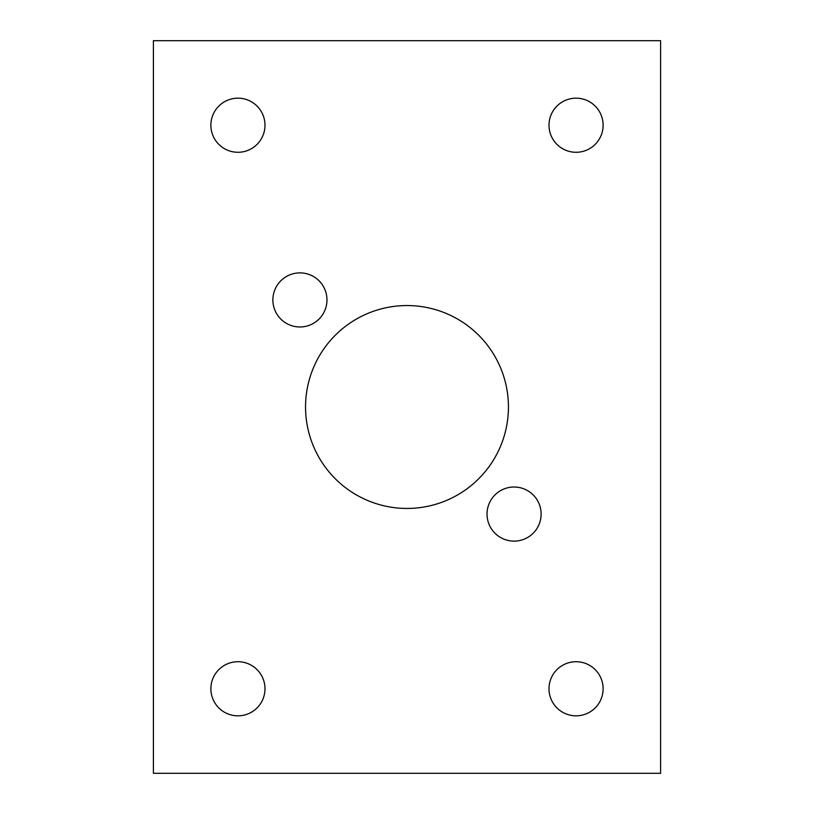 <?xml version="1.0" encoding="UTF-8"?>
<svg xmlns="http://www.w3.org/2000/svg" width="814" height="814" viewBox="0 0 814 814"><rect width="100%" height="100%" fill="white"/><g stroke="black" fill="none" stroke-linecap="round" stroke-linejoin="round"><path stroke-width="1.22" d="M660.592 773.3L153.408 773.3L153.408 40.7L660.592 40.7L660.592 773.3M603.113 688.766A27.045 27.045 0 0 0 562.535 665.343A27.045 27.045 0 0 0 562.535 712.199A27.045 27.045 0 0 0 603.113 688.766M541.127 514.072A27.045 27.045 0 0 0 500.549 490.649A27.045 27.045 0 0 0 500.549 537.494A27.045 27.045 0 0 0 541.127 514.072M264.988 688.766A27.045 27.045 0 0 0 224.41 665.343A27.045 27.045 0 0 0 224.41 712.199A27.045 27.045 0 0 0 264.988 688.766M603.113 125.234A27.045 27.045 0 0 0 562.535 101.801A27.045 27.045 0 0 0 562.535 148.657A27.045 27.045 0 0 0 603.113 125.234M508.435 407A101.435 101.435 0 0 0 356.278 319.149A101.435 101.435 0 0 0 356.278 494.851A101.435 101.435 0 0 0 508.435 407M326.974 299.928A27.045 27.045 0 0 0 286.406 276.506A27.045 27.045 0 0 0 286.406 323.351A27.045 27.045 0 0 0 326.974 299.928M264.988 125.234A27.045 27.045 0 0 0 224.41 101.801A27.045 27.045 0 0 0 224.41 148.657A27.045 27.045 0 0 0 264.988 125.234"/></g></svg>

